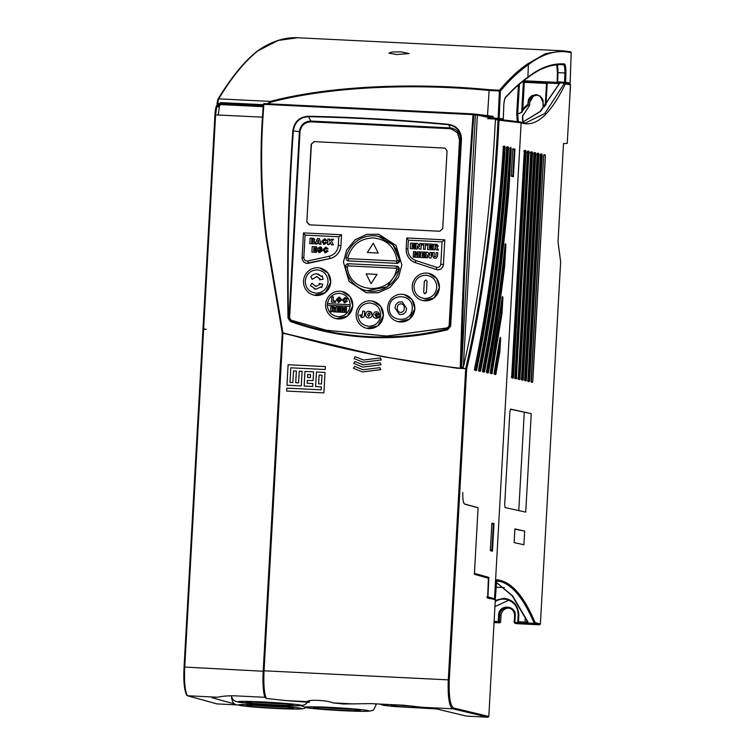 <?xml version="1.0" encoding="UTF-8"?>
<svg xmlns="http://www.w3.org/2000/svg" width="755" height="755" viewBox="0 0 755 755"><rect width="100%" height="100%" fill="white"/><g stroke="black" fill="none" stroke-linecap="round" stroke-linejoin="round"><path stroke-width="1.13" d="M236.683 704.887L217.015 703.905L187.334 695.723L186.749 694.883C184.324 690.901 183.437 681.614 184.078 667.033L263.184 671.242C262.683 681.321 263.042 689.343 264.278 695.298L264.92 697.299L234.144 695.789C227.368 695.742 221.838 696.223 217.553 697.233L187.504 695.751C185.013 691.712 184.088 682.256 184.711 667.382L203.614 329.227L206.266 329.359L203.633 328.859L215.6 114.864L216.742 106.795L217.789 104.435L216.959 105.209L217.827 104.416L220.422 104.549L217.789 104.435L216.959 105.209C215.968 106.521 215.298 109.73 214.948 114.854L218.252 114.996L219.384 106.927L216.742 106.795M204.18 329.255L202.982 328.869L203.633 328.859L202.982 328.869L214.948 114.854L215.6 114.864M186.947 695.478C184.296 690.749 183.333 681.265 184.06 667.024L202.953 329.208L203.614 329.227L202.963 329.208L184.078 667.024L184.73 667.033M567.26 143.403L569.808 97.848L567.26 143.403L563.504 143.592L558.011 241.855L560.644 261.806L540.391 623.998L539.532 624.791L516.637 623.668L514.844 623.252L514.221 622.403L514.872 622.403L514.995 623.271L522.111 623.621L518.411 622.62L522.111 623.621M514.995 623.271L516.637 623.668L515.863 622.79M509.153 608.011L509.049 608.011C504.434 608.275 501.754 610.748 501.009 615.41L500.631 622.044L499.772 622.837L494.053 622.554M500.631 622.044L499.253 621.667L499.621 615.023C500.329 610.408 502.962 607.983 507.539 607.756L508.398 607.851C512.418 608.86 514.476 611.493 514.58 615.75L515.24 615.769C516.363 604.859 498.734 603.991 498.64 614.947L498.272 621.591L499.253 621.667L498.385 622.46L498.272 621.591L494.119 621.384M507.539 607.756C512.06 608.426 514.41 611.097 514.599 615.759L514.212 622.394L514.872 622.403L515.24 615.769M569.78 83.947L570.544 84.824L569.808 97.848L570.402 84.796L569.723 83.928M537.72 94.951L533.445 96.064L537.739 94.96M518.364 121.725L517.656 114.194L521.62 112.438L523.677 109.22L528.207 105.105L528.236 101.85C528.056 98.207 530.661 95.809 536.05 94.668L536.984 94.781M536.05 94.668C541.288 96.338 543.619 98.98 543.024 102.586L543.553 106.228M217.072 105.728L219.724 105.86L220.422 104.567L263.193 106.663M217.553 697.233C212.74 697.224 211.004 697.422 212.353 697.828L234.805 704.019M211.881 697.592L212.381 697.403M570.544 84.824L565.344 83.909L564.57 83.031L565.344 83.909C550.886 113.694 536.682 126.812 522.715 123.254L521.129 122.838L494.525 598.762L495.327 598.904L494.468 599.697L495.327 598.904L496.762 579.67L500.801 580.557C513.23 583.889 524.678 597.903 535.135 622.601L534.266 623.394L539.532 624.791M509.87 411.758L510.559 409.106L531.237 413.655L525.735 512.116L505.057 507.568L504.68 504.68L509.87 411.758M514.91 528.896L524.678 531.067L523.913 544.761L514.146 542.637L514.91 528.896M529.057 151.302L516.335 378.84L515.155 378.585L514.929 376.934L527.481 152.557L527.868 151.047L529.057 151.302A0.831 0.821 102.5 0 1 528.236 152.095L515.608 377.972A0.831 0.821 -77.7 0 1 515.693 377.981L515.608 377.972M517.732 378.425L518.232 378.812L530.718 153.274L531.095 151.764L532.275 152.019L532.492 153.661L519.94 378.038L519.553 379.538L518.374 379.284L530.878 152.217L530.265 152.548M520.95 379.133L521.45 379.51L533.936 153.982L534.313 152.472L535.493 152.737L535.71 154.369L523.168 378.746L522.771 380.246L521.592 379.982L534.106 152.935L533.483 153.265M537.145 154.681L537.532 153.189L538.711 153.454L538.928 155.077L526.386 379.454L525.999 380.945L524.819 380.69L524.602 379.067L537.145 154.69M540.372 155.388L540.759 153.907L541.939 154.171L542.147 155.785L529.604 380.161L529.217 381.643L528.038 381.388L540.542 154.369L540.042 154.69L541.392 154.917L541.524 155.728L528.981 380.105L528.764 380.85L527.424 380.539L527.896 380.916L540.382 155.398M531.029 381.473L543.609 156.106L543.977 154.624L545.157 154.888L545.365 156.493L532.822 380.869L532.435 382.341L531.256 382.087L543.666 155.209M545.223 105.587L546.563 82.993L547.441 82.21L546.573 83.003L558.596 83.55L559.946 82.805L564.749 83.05L564.627 82.229L565.618 82.248L564.749 83.05L568.458 83.701L559.946 82.805L540.627 111.325L522.252 122.452M532.011 97.206L533.445 96.064L529.765 102.274L529.595 105.417L522.469 116.289M522.366 117.931L522.734 121.262M496.431 580.586L499.933 581.35L496.365 581.18M495.563 119.177L498.206 119.309L498.064 119.856L498.196 119.309L495.563 119.177L495.412 119.724C490.646 213.297 479.944 295.866 463.296 367.44L477.405 115.053L496.526 119.224M202.972 328.859L214.939 114.854C215.251 109.588 215.996 106.191 217.195 104.662L220.422 104.549L220.46 102.595L263.335 104.7M463.296 367.44L461.579 367.355L461.881 368.383L465.703 368.572C482.483 296.828 493.27 213.92 498.064 119.856L499.027 120.187L498.215 119.309L520.422 121.97L521.129 122.838L499.027 120.187C494.629 211.164 482.992 300.462 466.732 368.676L465.703 368.629L448.3 679.859L264.042 670.799L282.927 333.068L282.276 333.049L266.222 238.429C260.881 197.404 259.682 156.125 262.636 114.6L263.372 104.388L264.231 103.595L473.13 113.892L492.694 116.242L473.187 113.901M522.715 123.254A0.831 0.821 -75.1 0 0 522.111 122.414L520.422 121.97M220.366 103.822L263.24 105.926M465.703 368.629L456.888 368.204L381.634 356.492L282.276 333.049L263.372 670.789L264.042 670.799C263.438 684.436 264.212 693.666 266.373 698.488L264.92 697.299M263.854 670.893L263.212 670.893L280.605 359.691L281.256 359.691M285.975 700.593L307.219 701.64L309.361 702.329L285.975 700.593L266.373 698.488L265.647 697.913M307.436 701.574L307.219 701.64C308.059 699.29 327.359 700.225 333.049 702.905L343.336 704L370.828 703.622L403.529 705.227L436.154 708.832L466.269 716.07L487.947 717.25L488.806 716.457L495.337 599.602L487.617 598.064L488.4 578.226L474.376 574.291L478.038 508.681L477.906 507.813L464.608 504.076C463.211 503.009 462.617 499.159 462.834 492.534C462.56 498.942 463.155 502.764 464.618 503.981L477.915 507.719L478.047 508.587L474.423 573.375M487.853 578.151L488.872 577.405L487.928 596.912L494.525 598.762L494.148 599.423M486.947 596.865L487.928 596.912L487.069 597.705M527.226 621.044L526.49 622.167L527.056 623.035L526.49 622.167L517.817 621.78L518.591 622.649L534.266 623.394L526.999 622.979L527.934 621.846L512.636 595.893L496.299 582.341M540.391 623.998L535.135 622.601L534.21 623.328C523.772 598.668 512.352 584.672 499.933 581.35L500.801 580.557M491.864 523.243L493.997 523.489L492.449 551.207L490.335 550.603L491.864 523.243M512.796 148.81L514.929 149.056L513.381 176.774L511.267 176.17L512.796 148.81M476.254 370.573L474.942 370.299L474.791 367.638C488.542 302.151 498.055 228.812 503.321 147.602L503.783 146.074L504.897 146.291L505.161 148.084C499.876 229.756 490.354 303.699 476.603 369.893L476.254 370.573A0.831 0.812 -78.5 0 0 475.612 369.714L475.612 369.714A0.831 0.812 -78.5 0 0 475.537 369.705L474.716 369.535L475.716 369.365A0.831 0.472 -168.2 0 1 476.603 369.893M480.255 371.384L478.953 371.12L478.793 368.487C492.175 302.349 501.471 228.944 506.671 148.263L507.124 146.725L508.247 146.942L508.511 148.735C503.292 229.879 493.987 303.859 480.605 370.686L480.255 371.384A0.831 0.812 -78.5 0 0 479.614 370.526L479.614 370.526A0.831 0.812 -78.5 0 0 479.529 370.516L478.727 370.356M484.2 372.187L482.907 371.932L482.747 369.327C495.78 302.613 504.869 229.143 510.012 148.914L510.946 147.48L511.22 149.207L509.002 188.826C503.519 254.897 495.374 315.779 484.559 371.46L484.2 372.187A0.831 0.812 -78.5 0 0 483.559 371.337L483.559 371.337A0.831 0.812 -78.5 0 0 483.474 371.318L484.559 371.46M488.098 372.989L486.815 372.725L486.645 370.148C494.044 331.266 500.206 289.543 505.133 244.979C505.529 243.138 505.765 243.308 505.831 245.498L504.67 266.005C500.15 303.529 494.742 338.938 488.457 372.224L488.098 372.989A0.831 0.812 -78.5 0 0 487.447 372.13L487.447 372.13A0.831 0.812 -78.5 0 0 487.371 372.121L486.588 371.96M491.949 373.772L490.674 373.508L490.495 370.969L502.198 297.706C502.594 296.13 502.821 296.356 502.877 298.395L501.999 313.618L491.949 373.772A0.831 0.812 -78.5 0 0 491.307 372.913L491.307 372.913A0.831 0.812 -78.5 0 0 491.231 372.904L492.317 372.989M494.308 371.771L499.942 338.297C500.338 336.872 500.556 337.145 500.603 339.099L499.838 352.066L498.942 351.632L495.242 373.281L494.261 373.527L495.12 373.697A0.831 0.812 -78.5 0 0 495.044 373.687L495.12 373.697A0.831 0.812 -78.5 0 1 495.771 374.555L494.487 374.291L494.28 371.97M499.838 352.066L495.771 374.555M531.237 413.655L510.38 409.219M524.272 412.277L518.779 510.588M524.678 531.067L514.901 529.151M543.713 155.19L545.063 155.228L545.28 156.474L532.737 380.86L532.388 382.002L531.058 381.502M558.398 85.334L558.804 82.767L547.432 82.21L546.573 83.003L545.242 105.568M559.908 82.805L564.495 83.107L544.884 113.439L525.584 122.961L522.111 122.414M528.207 105.105L529.595 105.417L529.765 102.274L528.236 101.85M477.405 115.053L475.423 114.949L461.579 367.355M266.222 238.429L266.808 238.344C261.457 197.074 260.239 155.804 263.146 114.534L263.882 104.322L263.372 104.388L264.231 103.595L473.074 113.892L473.847 114.76C467.77 198.773 463.589 282.88 461.286 367.1L460.295 367.128L460.625 368.298L461.881 368.383M283.314 333.087L381.766 356.511M456.7 368.176L461.248 368.402C400.603 361.334 340.939 349.395 282.257 332.568M264.967 696.025C263.372 690.542 262.844 682.133 263.391 670.789M422.724 707.322L452.764 708.794C448.848 706.963 447.734 694.723 448.3 679.859L449.282 679.934C448.715 696.233 450.169 705.585 453.623 708.001A0.831 0.812 103.5 0 1 452.764 708.794L487.947 717.25M494.95 606.586L508.823 600.187M518.827 615.136L518.468 621.79L517.817 621.78L518.166 615.117L518.827 615.136C518.345 605.387 513.391 599.772 503.944 598.281L495.289 600.414M491.854 523.489L493.997 523.489M512.787 149.056L514.929 149.056M503.321 147.602L503.528 146.574L502.953 146.866M503.443 146.696A0.831 0.812 -78.9 0 0 503.783 146.074M474.942 370.299A0.831 0.812 -78.5 0 0 474.697 369.657M505.161 148.084L504.227 147.98C498.951 229.511 489.448 303.302 475.716 369.365L474.687 369.261M504.897 146.291A0.831 0.812 101.1 0 1 504.076 147.083L504.227 147.98L503.321 147.98M506.671 148.263L506.869 147.225L506.303 147.518M506.794 147.357A0.831 0.812 -78.9 0 0 507.124 146.725M478.953 371.12A0.831 0.812 -78.5 0 0 478.708 370.478M480.605 370.686L478.727 370.346M508.511 148.735L507.577 148.631C502.368 229.643 493.081 303.482 479.718 370.167L478.708 370.063M508.247 146.942A0.831 0.812 101.1 0 1 507.426 147.744L507.577 148.631L506.662 148.631M509.012 188.627L508.068 188.656C502.603 254.614 494.468 315.382 483.672 370.96L482.653 370.856M511.22 149.207L510.276 149.131L508.077 188.552L507.152 188.505M510.946 147.48A0.831 0.812 101.1 0 1 510.135 148.273L510.021 149.131M510.465 147.385A0.831 0.812 101.1 0 1 510.135 148.008M482.907 371.932A0.831 0.812 -78.5 0 0 482.662 371.281M505.133 244.979L505.019 244.403M504.897 245.422L505.831 245.498M486.815 372.725A0.831 0.812 -78.5 0 0 486.569 372.083M488.457 372.224L487.371 372.121M504.67 266.005L503.755 265.703C499.234 303.161 493.836 338.514 487.57 371.743L486.56 371.639M502.792 265.411L503.755 265.703L502.764 265.647M502.198 297.706L502.368 297.121L501.971 297.385M501.943 298.319L502.877 298.395M490.674 373.508A0.831 0.812 -78.5 0 0 490.429 372.866M501.999 313.618L501.094 313.25L491.42 372.517L490.42 372.413M500.084 312.881L501.094 313.25L500.037 313.183M499.668 339.033L500.603 339.099M494.487 374.291A0.831 0.812 -78.5 0 0 494.242 373.649M496.139 373.744L494.232 373.178M499.914 351.358L497.828 351.566M465.703 368.572L466.732 368.676M520.035 312.174L516.373 377.585M521.469 379.312L533.983 153.51M525.112 380.058L537.862 154.992L537.211 154.143M406.133 249.763L406.435 252.519M516.798 114.014L517.656 114.09L516.675 113.996L517.288 121.593M559.191 84.05L559.87 82.88M528.104 104.096L522.847 108.692L521.667 112.184L517.656 114.09L519.459 84.098M521.95 82.05L523.347 82.276L521.667 112.184A0.831 0.812 75.4 0 1 521.62 112.438M559.965 83.38A0.831 0.736 -151.5 0 0 559.266 83.739L540.127 111.457L522.224 122.442M496.299 582.398L512.22 595.808L527.283 621.431A0.831 0.755 -24.6 0 0 527.934 621.846M461.399 368.1L461.333 366.892M266.808 238.344L282.889 332.747C341.147 349.405 400.395 361.249 460.625 368.298M460.295 367.128C462.645 283.059 466.892 198.895 473.036 114.637L263.882 104.322M461.484 139.279L450.669 326.047L447.677 329.718C394.629 342.647 342.194 339.901 290.354 321.479L288.014 318.148C286.862 254.661 288.467 192.223 292.827 130.841C294.261 121.8 299.386 116.931 308.182 116.251C353.491 117.138 400.244 119.818 448.423 124.311C456.775 125.802 461.126 130.794 461.484 139.279L450.329 326L447.639 329.303C421.488 335.833 395.11 338.363 368.497 336.909C341.807 335.437 315.835 330.152 290.571 321.045L288.486 318.119C287.315 255.785 288.929 193.374 293.327 130.889C294.724 122.093 299.707 117.355 308.257 116.685C354.086 117.591 400.801 120.271 448.394 124.735C456.511 126.198 460.739 131.049 461.088 139.288L460.559 139.543C460.257 132.814 456.841 128.935 450.31 127.916L310.89 121.064C304.284 121.432 300.452 124.953 299.395 131.625L288.967 318.176L290.75 320.922C342.298 339.288 394.733 341.864 448.055 328.661L450.131 326.094L460.559 139.543M282.238 332.568L282.889 332.747L282.238 332.568L266.204 238.429C260.871 197.149 259.673 155.86 262.617 114.571L263.146 114.534M380.246 357.917L381.181 359.918L363.117 362.23L381.341 359.956L380.416 357.955L363.41 360.012L355.143 356.69L363.636 360.059M379.708 367.628L380.633 369.629L362.57 371.932L380.803 369.667L379.878 367.666L362.862 369.724L354.605 366.392L363.089 369.771M379.982 362.777L380.907 364.778L362.844 367.081L381.077 364.816L380.152 362.806L363.136 364.873L354.869 361.541L363.363 364.92M296.375 371.026L293.516 370.884L292.864 382.577L289.995 382.436L290.817 367.817L325.188 369.506L325.348 366.581L288.108 364.75L286.966 385.22L301.292 385.918L302.104 371.309L299.244 371.167L298.593 382.861L295.724 382.719L296.375 371.026L293.516 370.884L292.864 382.577L289.995 382.436M304.152 386.06L312.749 386.484L312.91 383.559L307.181 383.276L307.351 380.36L313.08 380.633L313.57 371.866L304.973 371.441L304.152 386.06L304.982 371.451L313.57 371.866M315.618 386.626L321.347 386.909L321.177 389.835L286.806 388.136L286.645 391.062L323.876 392.893L325.027 372.432L316.43 372.007L315.618 386.626L316.439 372.007L325.027 372.432M309.437 700.97L309.361 702.329M486.324 304.954L488.306 292.025M496.686 226.16L498.026 213.127M503.406 147.083L504.076 147.083L503.425 146.961M489.976 305.69L491.911 292.751M500.178 226.84L501.424 213.807M506.747 147.744L507.426 147.744L506.765 147.612M507.143 188.599L509.002 188.826M493.779 306.407L495.497 293.468M503.519 227.529L504.821 214.486M497.215 307.134L499.055 294.176M497.885 351.217L498.98 351.283L499.565 340.864M473.13 113.892L473.036 114.637L475.423 114.949M450.669 326.047L450.131 326.094M288.014 318.148L288.967 318.176M362.947 362.192L354.001 358.587L355.143 356.69M362.4 371.894L353.453 368.289L354.605 366.392M362.674 367.043L353.727 363.438L354.869 361.541M295.724 382.719L298.593 382.861L299.254 371.167L302.104 371.309M325.348 366.581L288.117 364.75L286.975 385.22M307.181 383.276L312.91 383.559M321.347 386.909L321.177 389.835M286.806 388.136L286.645 391.062M321.186 389.835L286.806 388.145M490.373 550.017L491.92 550.178L493.383 524.045L491.826 523.913M490.363 550.159L491.92 550.178M493.383 524.045L492.213 550.244M511.286 175.858L512.843 176.019L514.306 149.886L512.749 149.764M511.277 176L512.843 176.019M514.306 149.886L513.136 176.094M310.38 377.575L307.511 377.434L307.672 374.508L310.541 374.65L310.38 377.575L307.511 377.434M321.998 375.216L321.507 383.984L318.638 383.842L319.129 375.075L321.998 375.216L321.507 383.984L318.638 383.842M451.49 128.945L457.407 132.823L459.531 139.883L449.14 325.707L447.366 327.887L386.919 336.041L326.33 330.275L291.119 320.205L289.599 317.864L299.99 132.031C300.971 125.575 304.661 122.187 311.051 121.866L449.659 128.69L451.49 128.935L457.653 132.927L459.719 139.92L449.338 325.754L447.564 327.925L387.315 336.079L326.207 330.246M310.541 374.65L310.371 377.575M341.534 234.758L338.787 236.777L338.306 245.403C337.645 251.085 334.616 254.699 329.218 256.238L307.757 260.985C305.35 261.155 304.038 260.013 303.831 257.568L302.104 257.549L303.482 232.889L341.534 234.758L340.93 245.611A13.901 13.599 102 0 1 330.105 258.512L308.644 263.25A5.559 5.436 102 0 1 302.104 257.549L303.482 232.889L341.534 234.758L340.93 245.611C340.127 252.349 336.513 256.643 330.105 258.512L306.454 263.268M306.152 263.202L304.322 262.334M303.831 261.919L302.774 260.541M302.434 259.786L302.094 257.946M401.839 264.977L398.621 277.019L390.099 287.334L378.302 292.77L366.411 292.77L349.15 281.577L343.412 262.108L346.63 250.065L355.152 239.75L366.949 234.314L378.84 234.314L396.101 245.507L401.839 264.977M415.175 262.598L412.315 261.183M411.333 260.475L409.106 258.238M408.181 256.908L406.907 254.227M407.879 248.829L406.152 248.82L406.756 237.967L444.808 239.835L443.43 264.505C442.638 268.535 440.25 270.205 436.286 269.526L415.476 262.702A13.901 13.599 102 0 1 406.152 248.82L406.756 237.967L444.808 239.835L443.43 264.505A5.559 5.436 102 0 1 436.286 269.526L415.476 262.702L415.712 260.494C410.512 258.427 407.898 254.539 407.879 248.829L408.361 240.194L406.756 237.967M445.035 148.122L447.054 150.943L442.713 228.605L439.844 231.247L309.38 224.83L306.823 221.923L311.164 144.262L314.033 141.629L444.912 148.093M378.434 234.229L366.628 234.39L354.973 239.911L346.592 250.169L343.421 262.108L349.065 281.445L366.137 292.704M427.264 273.131L428.717 273.357L436.73 278.538L439.419 287.617L433.983 297.998L422.942 300.547L421.12 300.018M423.546 273.282L424.735 273.121M402.67 294.327L404.123 294.544L412.126 299.726L414.816 308.814L409.389 319.186L398.338 321.734L396.517 321.215M398.942 294.478L400.131 294.318M371.205 300.915L372.659 301.141L380.671 306.313L383.361 315.401L377.925 325.773L366.883 328.331L365.061 327.802M367.487 301.066L368.676 300.905M340.656 291.279L342.109 291.496L350.112 296.677L352.811 305.766L347.375 316.137L336.324 318.685L334.512 318.166M336.938 291.43L338.117 291.26M318.553 267.789L320.007 268.016L328.01 273.187L330.709 282.276L325.273 292.647L314.222 295.205L312.41 294.676M314.835 267.94L316.015 267.78M412.23 286.287A13.901 13.599 102 0 1 428.717 273.357A13.901 13.599 102 0 1 425.046 300.82A13.901 13.599 102 0 1 412.23 286.287M387.636 307.474A13.901 13.599 102 0 1 404.114 294.554A13.901 13.599 102 0 1 414.816 308.814A13.901 13.599 102 0 1 398.329 321.734A13.901 13.599 102 0 1 387.636 307.474M356.171 314.061A13.901 13.599 102 0 1 372.659 301.141A13.901 13.599 102 0 1 383.351 315.401A13.901 13.599 102 0 1 366.873 328.321A13.901 13.599 102 0 1 356.171 314.061M325.622 304.425A13.901 13.599 102 0 1 342.109 291.496A13.901 13.599 102 0 1 338.438 318.959A13.901 13.599 102 0 1 325.622 304.425M303.519 280.935A13.901 13.599 102 0 1 320.007 268.016A13.901 13.599 102 0 1 330.699 282.276A13.901 13.599 102 0 1 314.222 295.196A13.901 13.599 102 0 1 303.519 280.935M436.786 287.419C435.72 294.459 431.7 298.159 424.725 298.508C417.826 297.47 414.24 293.402 413.957 286.296C415.033 279.256 419.053 275.556 426.028 275.207C432.917 276.236 436.513 280.313 436.786 287.419M389.363 307.483C389.495 292.421 413.731 293.62 412.192 308.606C412.051 323.668 387.815 322.479 389.363 307.483M350.103 306.388C348.697 312.966 344.705 316.392 338.117 316.647C331.587 315.741 328 311.957 327.33 305.265L327.425 303.604C328.831 297.026 332.832 293.601 339.42 293.346C345.941 294.252 349.537 298.046 350.197 304.727A11.674 11.419 102 0 1 350.103 306.388L327.33 305.265L350.103 306.388L350.197 304.727L327.425 303.604M317.317 269.865C324.206 270.894 327.793 274.962 328.076 282.068C327 289.118 322.98 292.808 316.015 293.157C309.116 292.128 305.53 288.061 305.246 280.945C306.322 273.905 310.343 270.214 317.317 269.865M314.033 141.629L444.742 148.093M314.288 141.676L311.164 144.262M306.823 221.923L311.419 144.318M307.077 221.979L309.635 224.886M303.831 257.568L305.086 235.116L303.482 232.889M305.086 235.116L338.787 236.777M396.837 263.344L348.159 260.909A2.784 2.718 102 0 1 346.083 257.606A27.793 27.199 102 0 1 378.406 236.353A27.793 27.199 102 0 1 399.688 260.239L396.837 263.344L348.584 260.966A2.784 2.718 102 0 1 348.159 260.919L348.178 260.919M378.406 236.353L393.015 244.95L399.697 260.239A2.784 2.718 102 0 1 396.819 263.344L396.498 261.022L348.263 258.654L347.762 257.983C351.66 244.95 360.277 238.259 373.602 237.929C386.824 239.571 394.639 247.064 397.073 260.409L396.498 261.022M397.055 266.166L397.102 266.175A2.784 2.718 102 0 1 399.235 269.025L387.089 286.947L366.921 290.741M396.092 268.242L396.592 268.912C392.053 296.394 348.734 294.271 347.291 266.487L347.857 265.864L396.092 268.242L396.668 266.119L399.244 269.025A2.784 2.718 102 0 1 399.168 269.478A27.793 27.199 102 0 1 366.845 290.732A27.793 27.199 102 0 1 345.573 266.845A2.784 2.718 102 0 1 348.433 263.74L396.668 266.119A2.784 2.718 102 0 1 397.092 266.166L397.092 266.166M444.808 239.835L442.062 241.855L440.807 264.297C440.325 266.723 438.9 267.723 436.522 267.317L415.712 260.494M408.361 240.194L442.062 241.855M369.969 302.991C376.858 304.02 380.454 308.087 380.728 315.194C379.661 322.243 375.641 325.933 368.666 326.283C361.768 325.254 358.181 321.186 357.898 314.071C358.974 307.03 362.995 303.34 369.969 302.991M313.636 238.344L314.769 239.722L313.787 240.854L314.911 242.317L314.099 243.639L309.805 243.695L310.116 238.146L313.231 238.297L314.769 239.722L313.853 240.873M314.911 242.129L314.099 243.639L309.805 243.695M319.11 243.214L315.165 243.959L317.468 238.505L319.384 238.599L321.101 244.252L317.213 243.119L316.883 244.044L315.165 243.959M324.376 244.478L321.602 241.477L324.508 238.778L326.896 240.647L323.593 240.496L323.3 241.553L324.254 243.176L325.396 242.147L326.849 242.676L324.188 244.469M323.593 240.496L323.3 241.553L324.216 243.167M324.971 238.825L326.887 240.647L323.584 240.496M325.254 240.534L324.48 240.081M330.303 242.43L329.359 243.308L329.284 244.648L327.594 244.563L327.897 239.024L329.595 239.099L329.482 241.194L331.37 239.193L333.616 239.297L331.52 241.279L333.38 244.856L331.313 244.752L330.303 242.421L329.359 243.308L329.284 244.648L327.594 244.563M316.543 251.066L316.468 252.359L311.881 252.142L312.192 246.592L316.704 246.809L316.638 248.112L313.816 247.97L313.769 248.763L316.373 248.895L316.317 250.047L313.702 249.914L313.646 250.924L316.543 251.066L316.468 252.359L311.881 252.142M321.243 249.31L322.149 250.82L319.629 252.595L317.204 250.547L318.903 250.528L319.724 251.509L320.441 250.971L317.949 249.48L317.534 248.395L320.601 246.979M319.724 251.509L320.441 250.971L319.724 251.509L318.903 250.528M320.309 250.584L319.497 250.226L320.309 250.584M320.658 246.998L321.168 247.168M321.224 247.206L322.055 248.64L320.356 248.65L319.658 247.895L319.101 248.301L319.875 248.81M319.922 246.894L322.055 248.64L320.356 248.65L319.658 247.895L319.214 248.546L322.149 250.82L319.525 252.585M320.356 248.65L319.658 247.895M319.724 252.595L318.818 252.491M325.603 252.887L322.838 249.877L325.735 247.187L328.123 249.056L324.82 248.895L324.527 249.952L325.481 251.575L326.622 250.547L328.076 251.075L325.396 252.868M326.198 247.234L328.123 249.056L324.82 248.895L324.527 249.952L325.443 251.575M433.143 249.754L434.842 249.839L433.143 249.754L433.455 244.214L436.277 244.346L438.306 245.998L436.871 247.498L438.513 250.018L436.598 249.924L438.513 250.018L436.881 247.498L438.315 245.998L436.277 244.346L437.117 244.441M435.116 247.612L436.598 249.924M434.842 249.839L434.965 247.612L434.842 249.839M432.077 247.395L432.143 246.243L432.077 247.395L429.463 247.262L432.077 247.395M429.406 248.272L429.463 247.262L429.406 248.272L432.304 248.414L432.228 249.716L432.304 248.414M427.641 249.49L432.228 249.716L427.641 249.49L427.953 243.941L432.473 244.158L432.398 245.46L432.473 244.158M429.576 245.318L432.398 245.46L429.567 245.318L429.529 246.111L432.134 246.243M422.017 244.95L423.715 245.035L422.017 244.95L422.092 243.648L427.179 243.903L427.103 245.196L427.179 243.903M425.405 245.111L427.103 245.196L425.405 245.111L425.169 249.367L425.405 245.111M423.48 249.282L425.169 249.367L423.47 249.282L423.715 245.035M419.384 249.084L421.007 249.159L421.318 243.61L421.007 249.159L419.384 249.084L417.506 245.932L417.336 248.98L417.506 245.932M415.779 248.905L417.336 248.98L415.779 248.905L416.09 243.355L417.638 243.431L419.525 246.602M414.712 246.536L414.778 245.384L414.712 246.536L412.098 246.413L414.712 246.536M412.041 247.423L412.098 246.413L412.041 247.423L414.939 247.564L414.863 248.857L414.939 247.564M410.276 248.631L414.863 248.857L410.276 248.631L410.578 243.082L415.099 243.308L415.033 244.601L415.099 243.308M412.211 244.469L415.033 244.601L412.202 244.469L412.164 245.262L414.769 245.384M434.078 255.954L434.267 252.595L434.068 255.954L434.937 256.964L434.078 255.954M437.607 256.058L437.796 252.765L437.607 256.058L436.192 258.135L437.607 256.058M435.003 258.267L436.192 258.135L435.003 258.267M431.124 258.002L429.501 257.917L431.133 258.002L431.435 252.453L431.133 258.002M427.462 257.823L427.632 254.765L427.462 257.823L425.905 257.748L427.462 257.823M429.642 255.445L427.755 252.274L429.642 255.445L429.812 252.378L431.435 252.453M424.839 255.379L424.895 254.227L424.839 255.379L422.224 255.256L424.839 255.379M422.168 256.256L422.224 255.256L422.168 256.256L425.056 256.398L424.989 257.7L425.065 256.407M420.403 257.474L424.989 257.7L420.393 257.474L420.705 251.925L425.225 252.151L425.15 253.444L425.225 252.151M422.328 253.302L425.159 253.444L422.328 253.302L422.281 254.095L422.328 253.302M417.93 257.351L419.336 257.427L419.648 251.877L419.336 257.427L417.93 257.351L418.166 253.104L416.892 257.304L418.166 253.104M415.637 257.238L416.902 257.304L415.637 257.238L414.844 252.944L414.608 257.191L414.844 252.944M413.202 257.125L414.608 257.191L413.202 257.125M416.392 255.096L415.769 251.689L416.392 255.086L417.392 251.764L419.648 251.877M425.829 279.926L427.047 281.379L426.424 292.468L424.272 293.535M399.253 314.382L400.433 314.533C404.236 314.401 406.284 312.362 406.577 308.427L402.273 301.877L406.567 308.427C406.275 312.362 404.227 314.391 400.433 314.533L399.253 314.382L394.969 307.917L395.686 304.775L398.508 302.085L402.273 301.877M362.07 317.572L359.484 315.137L361.447 314.967L361.947 316.071L362.796 311.126L364.75 311.22L364.552 314.675C364.589 316.553 363.731 317.515 361.966 317.562L361.871 317.562M361.664 315.968L361.447 314.967M370.11 311.522L372.121 314.741C371.96 316.855 370.837 317.912 368.761 317.902L368.648 317.893M368.874 317.902L368.147 317.836M377.67 311.862L379.34 313.712L377.377 313.92L376.349 313.202L374.886 314.901L376.235 316.77L377.566 316.458L377.594 315.93L376.292 315.864L376.368 314.533L379.369 314.684L378.689 317.638M378.406 317.798L376.622 318.261M376.065 318.261L376.056 318.261C373.961 318.11 372.923 316.968 372.932 314.826L374.763 311.938L377.575 311.843L379.34 313.712L377.377 313.92L376.339 313.202L374.876 314.901L376.235 316.77L377.557 316.458M335.682 301.009L335.607 302.311L331.511 302.113L331.804 296.838L333.417 296.923L333.2 300.886L335.673 301.009L335.607 302.311L331.511 302.113M339.675 297.196L341.656 299.924L338.778 302.538M339.118 297.13L341.656 299.924L338.372 302.491M338.976 302.547L336.286 299.707L339.108 297.13M344.95 302.84L342.326 299.99L345.073 297.423L347.347 299.197L344.204 299.055L343.931 300.056L344.837 301.594L345.922 300.622L347.309 301.122L344.752 302.83M345.054 298.659L345.79 299.093L344.204 299.055L343.931 300.056L344.799 301.594M345.526 297.47L347.347 299.197L345.913 299.452M342.26 308.455L342.043 312.277L340.779 312.211L341.052 307.219L343.081 307.323L343.648 310.38L344.554 307.389L346.583 307.493L346.3 312.485L345.035 312.419L345.243 308.597L344.101 312.372L342.968 312.325L342.26 308.455L342.043 312.277L340.769 312.211M340.014 311.003L339.948 312.174L335.815 311.966L336.098 306.974L340.165 307.172L340.099 308.342L337.56 308.219L337.523 308.927L339.863 309.05L339.807 310.088L337.457 309.965L337.409 310.881L340.014 311.003L339.948 312.174L335.815 311.966M339.863 309.05L339.807 310.088L337.457 309.965L337.409 310.881M334.55 307.106L335.097 307.898M335.126 308.163L333.842 309.673L335.314 311.947L333.587 311.862L332.115 309.767L332.011 311.777L330.482 311.702L330.756 306.709L334.05 306.926M334.493 309.437L333.842 309.673L335.305 311.947L333.587 311.862M332.87 310.305L332.115 309.767L332.002 311.777L330.482 311.702M321.555 287.712L322.772 284.314L319.28 283.455L319.856 284.342L316.043 286.447L311.975 283.267L310.343 285.588L315.892 289.222L320.969 286.909L321.555 287.712L322.762 284.314L319.28 283.455M314.099 288.872L315.892 289.212L320.969 286.9M315.76 286.419L311.975 283.267M321.545 276.566L316.751 273.772C314.099 273.857 312.126 274.877 310.834 276.83L312.202 279.303L316.6 276.538L320.158 279.01L319.478 279.831L323.046 279.322L322.225 275.83L321.545 276.566L318.119 273.971M312.202 279.303L316.826 276.557M313.448 243.789L312.693 243.837M313.787 240.854L314.901 242.317M319.337 244.158L321.092 244.243L319.384 238.599M324.254 243.176L325.386 242.147L326.849 242.676L323.555 244.384M331.313 244.752L333.38 244.846L331.52 241.279L333.616 239.297M329.595 239.099L329.482 241.194M316.383 248.895L316.317 250.047L313.702 249.914L313.646 250.924M316.713 246.809L316.638 248.112L313.806 247.97L313.769 248.763M326.481 248.933L325.707 248.48M325.481 251.575L326.622 250.547L328.076 251.075L324.782 252.793M429.567 245.318L429.529 246.111M417.628 243.431L419.516 246.602L419.686 243.535L421.309 243.61M412.202 244.469L412.164 245.262M433.993 258.135L432.379 255.803L432.568 252.51L434.257 252.595M434.738 256.936L435.909 256.049L436.097 252.68L437.787 252.765M429.501 257.917L427.623 254.765M425.905 257.748L426.216 252.198L427.755 252.274M422.281 254.095L424.895 254.227M413.193 257.115L413.504 251.575L415.769 251.679M424.319 281.247L425.971 279.954L427.047 281.379L426.424 292.468L424.772 293.761L423.706 292.336L424.319 281.247M364.75 311.22L364.552 314.675C364.589 316.534 363.721 317.496 361.956 317.562L361.183 317.468M369.044 311.353C371.111 311.504 372.139 312.636 372.121 314.741L372.121 314.741C371.951 316.855 370.828 317.912 368.751 317.902C366.647 317.761 365.609 316.609 365.628 314.467C365.835 312.372 366.977 311.334 369.044 311.353L369.808 311.447M379.369 314.684L379.218 317.317L375.216 318.157M376.292 315.864L377.594 315.93M333.417 296.923L333.191 300.886M344.837 301.594L345.922 300.622L347.3 301.122L344.176 302.755M342.968 312.325L344.101 312.372L345.243 308.597M345.035 312.419L346.3 312.485L346.583 307.493M343.091 307.323L343.648 310.39M337.56 308.219L337.513 308.927M340.165 307.172L340.099 308.342L337.551 308.219M334.22 309.88L334.635 310.484M333.842 309.673L334.399 309.503M333.295 306.841L335.126 308.323L334.389 309.503M319.478 279.831L323.046 279.322L322.225 275.83M316.6 276.538L317.109 276.604M311.57 242.478L311.626 241.402L313.221 241.996L311.57 242.478L311.636 241.402L313.221 241.996M311.692 240.316L311.739 239.382L312.438 239.411L313.061 239.901L311.692 240.316L311.749 239.382L312.438 239.411L313.061 239.901L312.381 240.354M318.818 241.968L317.638 241.911L318.327 239.967L318.818 241.968M373.31 243.176L378.208 253.048L367.336 252.51L378.208 253.048L373.31 243.176L367.336 252.51M371.045 283.72L377.019 274.376L366.147 273.848L371.045 283.72L377.019 274.376M436.607 246.055L435.022 246.526L435.088 245.441L436.607 246.055M399.942 312.372L400.546 312.447C398.196 311.994 397.121 310.494 397.328 307.955L397.328 307.955C397.385 305.388 398.621 304.001 401.028 303.812L401.028 303.812C403.387 304.208 404.444 305.69 404.227 308.257C404.161 310.834 402.934 312.23 400.546 312.447C398.196 312.013 397.121 310.513 397.319 307.946C397.375 305.379 398.612 304.001 401.028 303.812L401.66 303.887M368.534 316.373L367.572 314.561L368.959 312.844L370.176 314.608L368.77 316.402L367.572 314.561L369.204 312.872M338.693 301.283L337.9 299.782L339.042 298.367L340.043 299.82L338.891 301.302L337.891 299.782L339.24 298.395M333.597 308.37L332.172 308.795L332.228 307.823L333.597 308.38M313.231 242.006L312.466 241.44L313.231 242.006L312.419 242.515M312.438 239.411L313.061 239.901M317.647 241.911L318.327 239.977M435.088 245.441L435.833 245.479M435.031 246.526L435.088 245.45M332.172 308.795L332.228 307.823L332.898 307.861M436.447 708.907L388.164 705.925L387.428 704.443M433.238 708.36A23.622 0.963 3.3 0 1 419.157 707.907A23.622 0.963 3.3 0 1 390.816 705.33A23.622 0.963 3.3 0 1 401.953 705.151M398.083 705.057A23.622 0.963 -176.7 0 0 413.768 706.227M276.377 708.464C239.628 706.746 222.395 703.33 258.559 704.943L263.514 705.161C272.706 705.576 294.412 707.02 300.575 708.209C306.445 709.398 290.684 709.134 281.322 708.69L276.377 708.464M274.697 708.03A23.622 0.963 3.3 0 1 246.357 705.453A23.622 0.963 3.3 0 1 265.194 705.595A23.622 0.963 3.3 0 1 293.525 708.171A23.622 0.963 3.3 0 1 274.697 708.03M253.623 705.179A23.622 0.963 -176.7 0 0 274.773 706.652A23.622 0.963 -176.7 0 0 286.343 707.067M341.685 710.285A23.622 0.963 3.3 0 1 313.344 707.709A23.622 0.963 3.3 0 1 332.181 707.85A23.622 0.963 3.3 0 1 360.522 710.427A23.622 0.963 3.3 0 1 341.685 710.285M320.611 707.426A23.622 0.963 -176.7 0 0 341.77 708.898A23.622 0.963 -176.7 0 0 353.331 709.313M275.943 705.255C256.898 704.245 244.375 703.188 238.391 702.103C235.928 701.178 243.733 701.112 261.815 701.895L263.08 701.952C272.055 702.348 295.177 703.877 300.632 705.104C305.398 706.303 286.645 705.812 277.208 705.312L275.943 705.255M274.263 704.821A23.622 0.963 3.3 0 1 245.932 702.244A23.622 0.963 3.3 0 1 264.76 702.386A23.622 0.963 3.3 0 1 293.1 704.962A23.622 0.963 3.3 0 1 274.263 704.821M253.199 701.971A23.622 0.963 -176.7 0 0 274.348 703.433A23.622 0.963 -176.7 0 0 285.909 703.858M568.09 83.588L569.827 83.956M544.232 106.814L542.987 105.804L543.166 102.661L540.193 96.121L536.059 94.601L531.765 95.706L528.085 101.916L527.915 105.058L524.952 107.333L521.658 112.41M522.63 115.288L523.007 122.301M531.161 98.225L530.859 98.707M530.425 99.537L530.085 100.453M267.449 103.746L270.384 101.406C332.153 85.126 417.836 82.72 489.363 89.722L499.555 90.232L500.376 91.053C509.663 79.945 519.006 71.178 528.377 64.751C542.779 53.567 557.039 49.528 571.158 52.642L570.138 83.041L569.27 83.843L570.148 83.041L571.176 52.642A0.831 0.821 -77.5 0 0 570.525 51.802L563.23 50.812L297.593 37.75L278.218 40.449L258.153 50.66C244.884 61.183 231.719 77.255 218.667 98.867L217.685 103.341L217.015 103.378L263.268 105.577L220.385 103.473M396.828 54.539L388.853 53.152L392.034 52.019L401.198 51.887L409.153 53.567L396.828 54.539M217.478 103.331L217.808 104.284L217.025 103.529L217.685 103.341M487.598 118.658L498.3 119.186L498.177 118.299L499.159 118.384L498.3 119.186L502.405 119.677L500.537 119.592M570.138 83.041L565.618 82.257L565.882 73.018C565.939 67.554 565.438 64.534 564.391 63.939C552.311 63.127 540.146 67.554 527.896 77.208L528.377 64.751L527.575 63.911L545.61 53.605L563.221 50.812M527.896 77.208L527.066 78.01L527.896 77.208C520.422 82.399 512.966 89.109 505.539 97.32C504.585 98.631 503.991 101.463 503.774 105.813L503.264 118.875L502.622 118.884L503.264 118.884L499.159 118.384L500.376 91.053L499.395 90.978L498.177 118.299L493.374 118.063M487.522 115.619L489.108 90.468L499.395 90.978L499.555 90.232C508.747 79.2 518.09 70.432 527.575 63.911M268.308 103.784L270.875 102.17C332.408 85.891 417.855 83.465 489.108 90.468L489.363 89.722M270.875 102.17L270.384 101.406L218.667 98.867A0.831 0.774 31.2 0 0 217.969 99.216L217.969 99.216A0.831 0.774 31.2 0 0 217.865 99.594L217.034 103.397L217.676 104.275M527.594 77.841C539.466 68.507 551.178 64.128 562.749 64.704L563.532 64.751C564.485 65.279 564.938 68.035 564.891 72.999L564.627 82.229L557.7 81.889L557.822 82.71L559.606 82.805M557.756 82.606A0.698 0.595 162.2 0 1 557.171 81.984L557.7 81.889L557.964 72.659C558.002 67.695 557.549 64.939 556.605 64.411M565.882 73.018L557.407 72.631L557.143 81.861L557.416 72.64L556.765 64.845M525.244 617.118L525.14 622.969M495.233 601.556A15.27 14.949 99.6 0 1 518.175 615.117C518.062 607.218 514.344 602.037 507.011 599.593M217.185 703.934L187.504 695.751M262.438 117.167L218.252 114.996M490.174 598.573L487.626 597.856M494.072 622.243L499.772 622.837M498.64 614.947L501.009 615.41M511.711 376.226L524.253 151.849L524.649 150.33L525.829 150.594L526.046 152.236L513.504 376.622L513.107 378.142L511.928 377.887L511.711 376.235M495.412 119.724L498.055 119.856M488.872 577.405L474.423 573.347M518.468 621.79L518.591 622.649M518.279 622.573L514.872 622.403M496.762 579.67A0.831 0.821 102.4 0 1 496.507 580.227M495.327 598.904L494.676 598.904L495.327 598.904L496.535 580.142L495.893 580.463M511.286 377.028L511.786 377.406L524.442 150.792L523.828 151.123M524.366 150.915A0.831 0.821 -77.5 0 0 524.649 150.33M511.928 377.887A0.831 0.821 -77.7 0 0 511.767 377.34M513.107 378.142A0.831 0.821 -77.7 0 0 512.475 377.283L512.475 377.283A0.831 0.821 -77.7 0 0 512.381 377.273L512.56 376.547L513.504 376.622M526.046 152.236L525.112 152.17L512.56 376.547L511.72 376.509M525.829 150.594A0.831 0.821 102.5 0 1 525.008 151.387L525.112 152.17L524.253 152.123M524.338 151.236L525.008 151.387L524.31 151.387M527.594 151.632A0.831 0.821 -77.5 0 0 527.868 151.047M515.155 378.585A0.831 0.821 -77.7 0 0 514.985 378.038M516.335 378.84A0.831 0.821 -77.7 0 0 515.693 377.981L514.957 377.83M516.722 377.33L514.938 377.217M529.274 152.954L527.481 152.831M527.556 151.953L526.792 152.104M530.812 152.34A0.831 0.821 -77.5 0 0 531.095 151.764M518.374 379.284A0.831 0.821 -77.7 0 0 518.213 378.736M519.553 379.538A0.831 0.821 -77.7 0 0 518.912 378.689L518.912 378.689A0.831 0.821 -77.7 0 0 518.827 378.67L519.006 377.962L519.94 378.038M532.492 153.661L531.548 153.586L519.006 377.962L518.166 377.925M532.275 152.019A0.831 0.821 102.5 0 1 531.454 152.812L531.548 153.586L530.699 153.539M534.03 153.057A0.831 0.821 -77.5 0 0 534.313 152.472M521.592 379.982A0.831 0.821 -77.7 0 0 521.431 379.444M522.771 380.246A0.831 0.821 -77.7 0 0 522.139 379.387L522.139 379.387A0.831 0.821 -77.7 0 0 522.045 379.369L522.224 378.67L523.168 378.746M535.71 154.369L534.766 154.294L522.224 378.67L521.658 378.642M535.493 152.737A0.831 0.821 102.5 0 1 534.672 153.529L534.766 154.294L534.21 154.265M534.002 153.378L534.672 153.529L534.096 153.529M537.258 153.775A0.831 0.821 -77.5 0 0 537.532 153.189M524.819 380.69A0.831 0.821 -77.7 0 0 524.659 380.142M525.999 380.945A0.831 0.821 -77.7 0 0 525.357 380.086L525.357 380.086A0.831 0.821 -77.7 0 0 525.272 380.076L525.442 379.378L526.386 379.454M538.928 155.077L537.985 155.001L525.31 379.378M538.711 153.454A0.831 0.821 102.5 0 1 537.89 154.246L537.862 154.992M537.22 154.095L537.739 154.246M540.476 154.492A0.831 0.821 -77.5 0 0 540.759 153.907M528.038 381.388A0.831 0.821 -77.7 0 0 527.839 380.794M529.217 381.643A0.831 0.821 -77.7 0 0 528.764 380.85M529.604 380.161L528.981 380.105M542.147 155.785L541.524 155.728M541.939 154.171A0.831 0.821 102.5 0 1 541.392 154.917M543.742 155.171A0.831 0.821 -77.5 0 0 543.977 154.624M531.256 382.087A0.831 0.821 -77.7 0 0 531.095 381.549M518.421 84.985L516.675 113.996M522.847 108.692L524.329 82.333L523.347 82.276A0.831 0.812 -80.9 0 0 522.743 81.427M524.329 82.333L546.535 83.428M544.704 106.238L542.902 104.822M492.694 116.242L493.355 118.459L493.402 117.11L482.039 115.742M263.382 104.35A0.831 0.812 97.2 0 1 264.222 103.595M262.636 114.6L263.363 104.369M333.049 702.905L354.303 703.953M488.806 716.457L453.623 708.001M466.684 368.704L449.282 679.934M504.717 265.543L503.774 265.477L504.68 249.244M502.056 313.023L501.122 312.947L501.801 300.764M545.95 104.671L547.224 82.993M493.411 117.11L492.637 116.232M448.055 328.661L447.677 329.718M448.423 124.311L450.31 127.916M308.182 116.251L310.89 121.064M292.827 130.841L299.395 131.625M290.354 321.479L290.75 320.922M504.378 587.598L496.016 587.182L504.378 587.598M308.644 263.25L307.757 260.985M330.105 258.512L329.218 256.238M340.93 245.611L338.306 245.403M443.43 264.505L440.807 264.297M399.178 269.488L396.592 268.912M436.286 269.526L436.522 267.317M348.602 260.975L348.263 258.654M399.697 260.239L397.073 260.409M347.762 257.983L346.083 257.606M348.433 263.74L347.857 265.864M345.573 266.845L347.291 266.487M343.365 710.719C334.484 710.332 310.862 708.775 305.681 707.529C301.349 706.331 321.101 706.897 330.501 707.416C339.382 707.803 363.004 709.36 368.185 710.606C372.517 711.805 352.764 711.229 343.365 710.719M374.433 703.802A38.911 1.585 3.3 0 1 376.179 704.377L376.207 703.887M505.539 97.32A0.831 0.783 -137.9 0 1 505.35 97.857C504.406 99.981 503.887 102.633 503.793 105.823L503.774 105.813M219.375 104.492L220.413 104.416M500.546 119.592L502.405 119.677L503.264 118.875M502.405 119.677L503.283 118.884L503.793 105.823M571.158 52.642L570.535 51.802M561.975 64.675L563.532 64.751A0.831 0.821 -86.1 0 0 564.391 63.939M522.8 81.389L546.714 82.559M557.143 81.861L557.822 82.71A0.698 0.679 99.9 0 1 557.737 82.701L557.737 82.701A0.698 0.679 99.9 0 1 557.275 82.38L523.621 80.747M557.407 72.631L557.416 72.631C557.539 69.073 557.218 66.308 556.444 64.354M511.739 377.123L512.39 377.273M514.514 377.726L515.004 378.104L527.66 151.5L527.047 151.84M518.185 378.529L518.827 378.67M521.403 379.227L522.054 379.378M524.178 379.831L524.668 380.209L537.324 153.652L536.711 153.982M524.631 379.925L525.272 380.076M558.804 82.767L547.432 82.21M282.257 333.04L263.372 670.789C262.759 684.021 263.533 693.118 265.722 698.064M518.166 615.117L517.798 621.771L518.411 622.62M474.3 369.44L474.763 369.78L474.791 367.77C488.56 302.255 498.083 228.869 503.349 147.621M478.311 370.261L478.783 370.601L478.802 368.619C492.194 302.444 501.49 229.001 506.69 148.273M482.266 371.073L482.728 371.403L482.747 369.45C495.799 302.698 504.897 229.19 510.031 148.933L510.22 147.886L509.644 148.178M486.163 371.866L486.635 372.206L486.645 370.271C494.053 331.36 500.225 289.618 505.152 245.035M486.588 371.951L487.381 372.121M490.023 372.659L490.495 372.989L502.217 297.781M493.845 373.432L494.317 373.772L499.952 338.382M544.1 106.7L543.015 105.832M379.52 704.047L383.946 705.378L393.534 706.482L436.494 708.917M231.492 697.639C232.606 702.527 234.163 704.877 236.173 704.698L249.075 706.614L276.434 708.473L298.933 709.058L303.434 708.671L305.926 707.662M301.056 705.736L306.473 707.756L343.421 710.729C366.977 711.833 370.299 711.267 371.913 710.446C372.979 711.05 374.405 709.03 376.179 704.377M231.115 695.723L232.927 699.602L235.739 701.489L248.64 703.405L276 705.264L298.508 705.849L304.491 704.981L307.691 702.244M219.337 104.492L217.761 104.284M257.663 50.793C271.158 41.478 284.465 37.127 297.583 37.75M217.015 103.378L217.969 99.216C231.256 77.303 244.478 61.174 257.625 50.821M505.35 97.857C512.739 89.685 520.148 83.022 527.556 77.869"/></g></svg>
